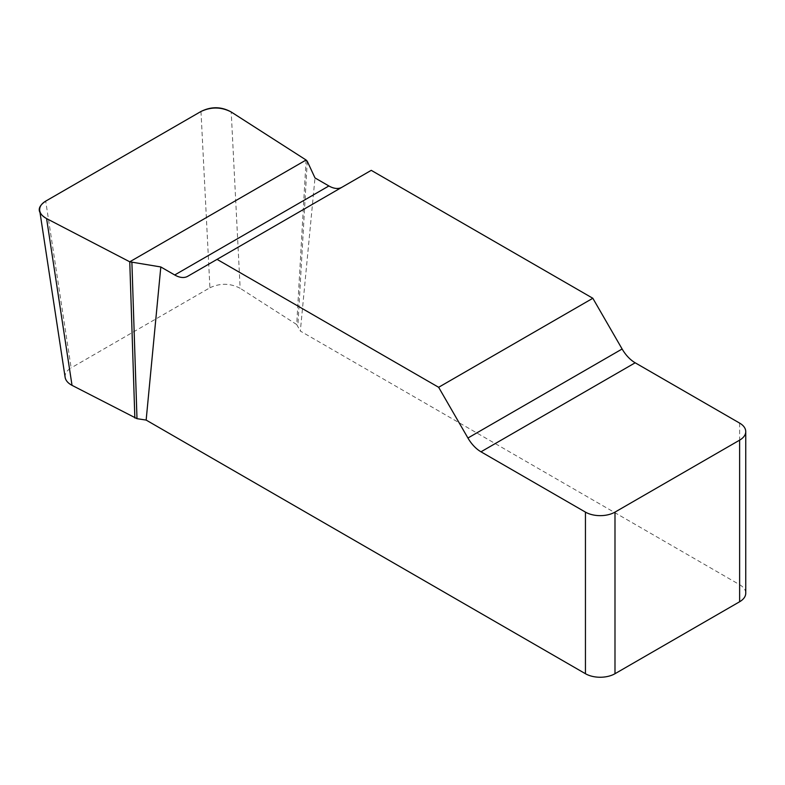 <?xml version="1.0" encoding="UTF-8"?>
<svg xmlns="http://www.w3.org/2000/svg" width="785" height="785" viewBox="0 0 785 785"><rect width="100%" height="100%" fill="white"/><g stroke="black" fill="none" stroke-linecap="round" stroke-linejoin="round"><path stroke-width="0.59" stroke-dasharray="3.92 2.94" d="M739.627 423.095L739.627 584.697L300.331 331.064L315.001 177.94M371.246 170.345L341.956 187.252A26.111 15.082 60 0 1 341.877 187.291M65.145 377.399C64.723 373.719 66.715 370.549 71.141 367.89L45.707 201.127M200.98 111.48L209.919 287.761L71.141 367.89M209.919 287.761C220.192 282.983 230.27 283.159 240.151 288.281L231.212 111.99M306.091 160.012L296.72 324.548L240.151 288.281M296.72 324.548L300.331 331.064M739.627 584.697A20.891 12.06 180 0 1 745.75 593.224M341.956 187.252L187.772 276.271M307.259 161.249L297.878 325.785"/><path stroke-width="1.18" d="M341.877 187.291A26.111 15.082 60 0 1 328.895 185.957L315.001 177.94L307.259 161.249L306.091 160.012L231.212 111.99C221.331 106.878 211.253 106.701 200.98 111.48L45.707 201.127C41.291 203.786 39.289 206.955 39.711 210.635C40.27 213.775 42.567 216.424 46.6 218.583L129.761 261.807L160.817 266.959L174.712 274.976A26.111 15.082 -120 0 0 187.772 276.271L371.246 170.345L592.832 298.271L438.638 387.29L467.929 438.02A26.111 15.082 -120 0 0 480.989 451.807L585.443 512.114A20.891 12.06 0 0 0 614.989 512.114L614.989 673.716A20.891 12.06 180 0 1 585.443 673.716L146.147 420.083L160.817 266.959M745.75 431.622L745.75 593.224A20.891 12.06 180 0 1 739.627 601.752L739.627 440.149A20.891 12.06 0 0 0 745.75 431.622A20.891 12.06 0 0 0 739.627 423.095L635.173 362.788A26.111 15.082 60 0 1 622.122 349.001L592.832 298.271M438.638 387.29L217.052 259.364M131.9 262.484L136.992 418.67L146.147 420.083M136.992 418.67L72.024 385.347C67.991 383.188 65.704 380.539 65.145 377.399M739.627 601.752L614.989 673.716M739.627 440.149L614.989 512.114M129.761 261.807L134.853 418.003M46.58 218.573C37.072 212.882 36.807 207.054 45.785 201.078L200.901 111.529C211.243 106.338 221.341 106.495 231.192 111.99L306.091 160.012L129.761 261.807L46.58 218.573M585.443 673.716L585.443 512.114M467.929 438.02L622.122 349.001M635.173 362.788L480.989 451.807M174.712 274.976L328.895 185.957M46.6 218.583L72.024 385.347M39.819 211.322L65.243 378.076"/></g></svg>
